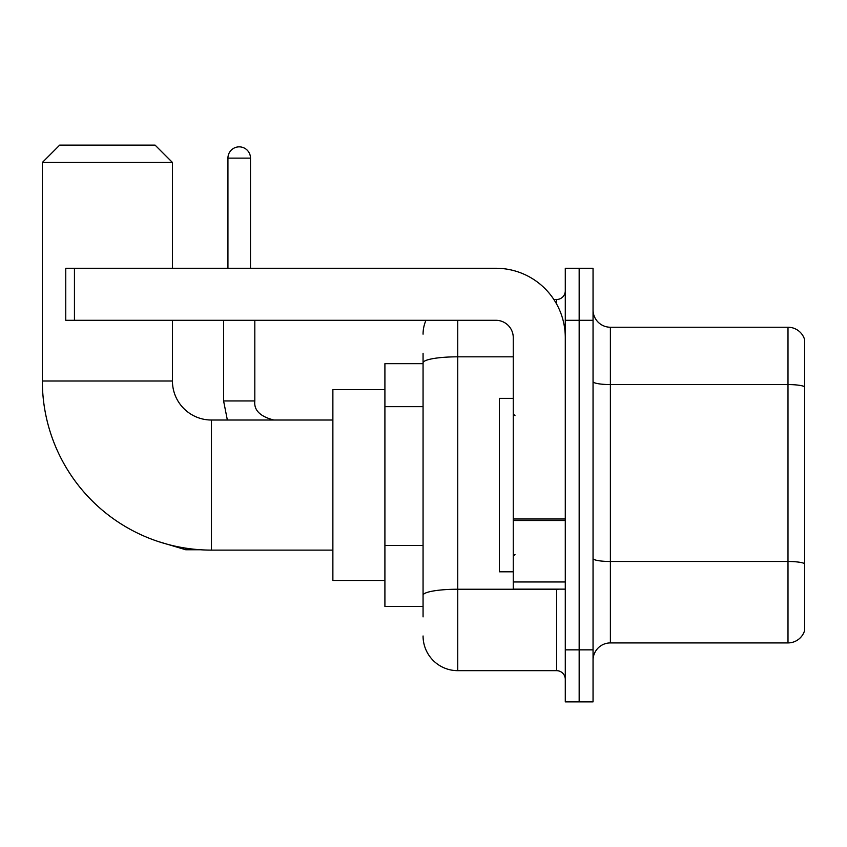 <?xml version="1.0" encoding="UTF-8"?>
<svg xmlns="http://www.w3.org/2000/svg" width="847" height="847" viewBox="0 0 847 847"><rect width="100%" height="100%" fill="white"/><g stroke="black" fill="none" stroke-linecap="round" stroke-linejoin="round"><path stroke-width="1.27" d="M423.066 363.659L384.909 363.659L384.909 606.484L423.066 606.484M423.066 616.891L423.066 353.252M565.288 649.85L565.288 701.888L579.168 701.888L579.168 649.85L579.168 701.888L593.048 701.888L593.048 649.85L579.168 649.85L579.168 320.304L579.168 649.85L565.288 649.85L565.288 320.304L579.168 320.304L579.168 268.266L579.168 320.304L593.048 320.304L593.048 649.85M593.048 320.304L593.048 268.266L565.288 268.266L565.288 320.304M457.751 320.304L457.751 670.665L556.617 670.665L556.617 589.141M553.853 299.489L556.617 299.489A8.671 8.671 0 0 0 565.288 290.817M423.066 396.248L423.066 362.844A34.685 6.024 180 0 1 457.751 356.82L513.261 356.82M565.288 679.336A8.671 8.671 0 0 0 556.617 670.665M423.066 334.173A34.685 34.685 0 0 1 425.967 320.304M457.751 670.665A34.685 34.685 0 0 1 423.066 635.97M593.048 660.258A17.342 17.342 0 0 1 610.391 642.915L787.996 642.915L787.996 327.238L610.391 327.238A17.342 17.342 0 0 1 593.048 309.896A17.342 17.342 0 0 0 610.391 327.238L610.391 642.915M804.65 339.721A17.342 17.342 0 0 0 787.996 327.238A17.342 17.342 0 0 1 804.65 339.721L804.65 630.422A17.342 17.342 0 0 1 787.996 642.915M332.871 550.116L211.464 550.116A169.114 169.114 0 0 1 42.35 381.002L42.35 162.465L59.692 145.112L155.086 145.112L172.439 162.465L42.35 162.465M211.464 550.116L211.464 420.027A39.026 39.026 0 0 1 172.439 381.002L172.439 320.304M172.439 268.266L172.439 162.465M384.909 389.673L332.871 389.673L332.871 580.47L384.909 580.47M227.938 268.266L227.938 158.124A11.276 11.276 0 0 1 239.214 146.849A11.276 11.276 0 0 1 250.49 158.124L250.49 268.266M565.288 589.141L513.261 589.141L513.261 518.999L565.288 518.999M565.288 337.646A69.38 69.38 0 0 0 495.918 268.266L74.441 268.266L74.441 320.304L495.918 320.304A17.342 17.342 0 0 1 513.261 337.646L513.261 518.999M74.441 320.304L65.77 320.304L65.77 268.266L74.441 268.266M513.261 398.355L499.381 398.355L499.381 571.799L513.261 571.799M423.066 406.655L384.909 406.655M423.066 545.415L384.909 545.415M559.634 589.141A8.671 1.503 0 0 1 556.617 589.237L457.751 589.237A34.685 6.024 180 0 0 423.066 595.261M556.617 304.052L556.617 299.489M804.65 386.74A17.342 3.007 180 0 0 787.996 384.57L610.391 384.57A17.342 3.007 0 0 1 593.048 381.552M804.65 563.657A17.342 3.007 180 0 0 787.996 561.487L610.391 561.487A17.342 3.007 -0 0 1 593.048 558.469M42.35 381.002L172.439 381.002M158.145 541.498L185.789 549.767L158.145 541.498L185.789 549.767L158.145 541.498L185.789 549.767L185.789 548.157M227.356 420.027L223.597 400.949L227.356 420.027L223.597 400.949L227.356 420.027L223.597 400.949L254.788 400.949M227.938 158.124L250.49 158.124M565.288 520.513L513.261 520.513M513.261 581.974L565.288 581.974M332.871 420.027L211.464 420.027M200.633 549.767L185.789 549.767M273.899 420.027C260.135 416.565 253.772 410.202 254.82 400.949C253.772 410.202 260.135 416.565 273.899 420.027C260.135 416.565 253.772 410.202 254.82 400.949C253.772 410.202 260.135 416.565 273.899 420.027C260.135 416.565 253.772 410.202 254.82 400.949L254.82 320.304M223.597 400.949L223.597 320.304M514.997 415.697L513.261 413.961M514.997 554.457L513.261 556.183"/></g></svg>
